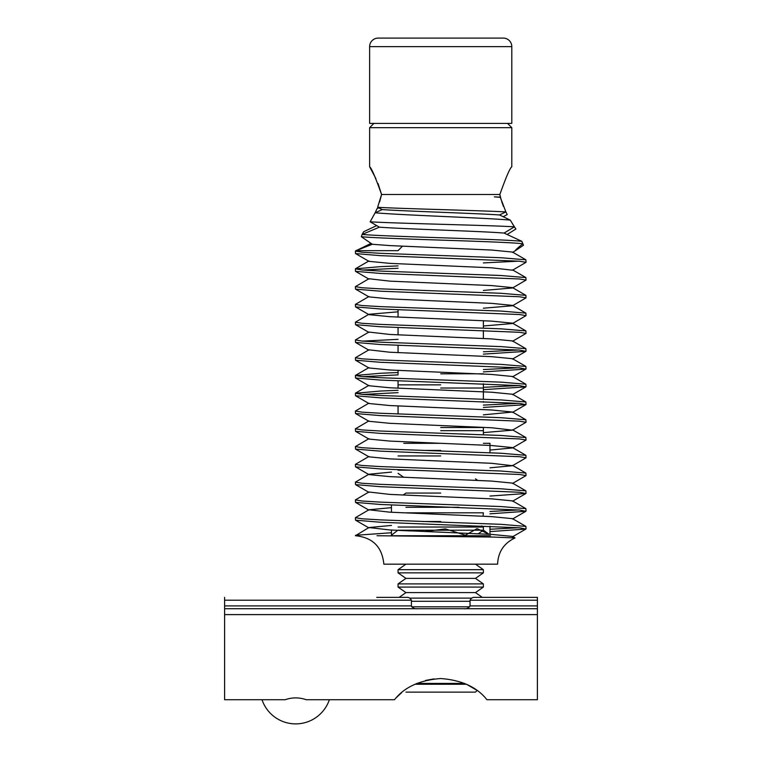 <?xml version="1.0" encoding="UTF-8"?>
<svg xmlns="http://www.w3.org/2000/svg" width="762" height="762" viewBox="0 0 762 762"><rect width="100%" height="100%" fill="white"/><g stroke="black" fill="none" stroke-linecap="round" stroke-linejoin="round"><path stroke-width="1.14" d="M424.644 531.552L445.37 528.876L465.344 535.219L477.06 528.638L488.975 534.257L483.365 530.123M410.947 530.962L397.64 530.352L391.458 535.219L391.458 530.038M490.48 535.734L390.954 535.734M377.009 535.734L492.557 537.048L514.988 537.953C503.939 543.211 498.138 551.945 497.586 564.166L383.848 564.166C382.162 546.897 372.685 537.42 355.406 535.734L368.922 527.552L389.839 529.952L491.595 534.4L512.512 536.438L515.017 537.886M378.009 183.471L381.581 194.5L379.609 201.959M373.894 123.406L369.627 127.673L511.807 127.673L511.807 166.773C510.007 167.926 506.025 177.165 499.853 194.5L500.291 197.244L505.882 211.922L499.51 214.96L510.254 220.094L514.445 226.838L504.053 233.077L521.837 241.316L522.865 243.783C517.512 248.06 515.036 250.355 515.436 250.66L512.512 252.441M378.676 207.826L377.057 208.645L375.133 212.788L382.248 209.598L377.619 207.302L381.581 194.5L499.853 194.5L501.206 199.987M522.865 243.783C513.293 242.526 477.926 241.335 440.712 240.106C406.537 238.973 373.409 237.858 361.331 236.725L362.102 234.439C374.656 235.544 407.251 236.649 440.712 237.754C476.688 238.944 511.15 240.106 521.837 241.316M489.966 531.6L525.894 529.057L519.532 527.799L380.39 522.246L355.54 520.17L355.406 517.665L361.902 518.779L380.39 519.894L501.034 524.332L525.894 526.409L526.028 528.904M518.77 527.733L489.966 529.247M489.966 513.826L525.894 511.283L519.532 510.026L380.39 504.473L355.54 502.396L355.406 499.901L361.902 501.005L380.39 502.12L501.034 506.559L525.894 508.635L526.028 511.131M518.77 509.959L489.966 511.473M489.966 496.052L525.894 493.509L519.532 492.252L380.39 486.699L355.54 484.622L355.406 482.127L361.902 483.232L380.39 484.346L501.034 488.785L525.894 490.861L526.028 493.366M512.512 483.479L526.028 475.593L519.532 474.478L380.39 468.925L355.54 466.858L355.406 464.353L361.902 465.458L380.39 466.573L501.034 471.021L525.894 473.088L526.028 475.593M355.54 449.085L368.922 456.819L389.839 458.867L491.595 463.306L512.512 465.706L526.028 457.819L519.532 456.705L380.39 451.152L355.54 449.085L355.406 446.58L361.902 447.694L380.39 448.799L501.034 453.247L525.894 455.314L526.028 457.819M489.966 450.066L512.512 447.932L526.028 440.045L519.532 438.931L380.39 433.378L355.54 431.311L355.406 428.806L361.902 429.92L380.39 431.025L501.034 435.473L525.894 437.54L526.028 440.045M355.54 413.537L368.922 421.272L389.839 423.32L491.595 427.758L512.512 430.159L526.028 422.272L519.532 421.167L380.39 415.604L355.54 413.537L355.406 411.032L361.902 412.147L380.39 413.252L501.034 417.7L525.894 419.767L526.028 422.272M483.365 407.451L525.894 404.651L519.532 403.393L380.39 397.84L355.54 395.764L355.406 393.259L361.902 394.373L380.39 395.488L501.034 399.926L525.894 401.993L526.028 404.498M518.77 403.327L483.365 405.098M483.365 389.677L525.894 386.877L519.532 385.62L380.39 380.067L355.54 377.99L355.406 375.485L361.902 376.599L380.39 377.714L501.034 382.153L525.894 384.229L526.028 386.725M518.77 385.553L483.365 387.325M483.365 371.913L525.894 369.103L519.532 367.846L380.39 362.293L355.54 360.216L355.406 357.721L361.902 358.826L380.39 359.94L501.034 364.379L525.894 366.455L526.028 368.951M518.77 367.779L483.365 369.56M483.365 354.139L525.894 351.33L519.532 350.072L380.39 344.519L355.54 342.443L355.406 339.947L361.902 341.052L380.39 342.167L501.034 346.605L525.894 348.682L526.028 351.187M518.77 350.006L483.365 351.787M512.512 341.3L526.028 333.413L519.532 332.299L380.39 326.746L355.54 324.679L355.406 322.174L361.902 323.279L380.39 324.393L501.034 328.841L525.894 330.908L526.028 333.413M483.365 325.984L512.512 323.526L526.028 315.639L519.532 314.525L380.39 308.972L355.54 306.905L355.406 304.4L361.902 305.514L380.39 306.619L501.034 311.067L525.894 313.134L526.028 315.639M483.365 308.21L512.512 305.752L526.028 297.866L519.532 296.751L380.39 291.198L355.54 289.131L355.406 286.626L361.902 287.741L380.39 288.846L501.034 293.294L525.894 295.361L526.028 297.866M483.365 290.436L512.512 287.979L526.028 280.092L519.532 278.978L380.39 273.425L355.54 271.358L355.406 268.853L361.902 269.967L380.39 271.072L501.034 275.52L525.894 277.587L526.028 280.092M355.54 253.584L368.922 261.328L389.839 263.366L491.595 267.805L512.512 270.215L526.028 262.318L519.532 261.214L380.39 255.661L355.54 253.584L355.406 251.079L361.902 252.193L380.39 253.308L501.034 257.747L525.894 259.813L526.028 262.318M518.77 261.147L483.365 262.919M515.436 250.66L523.494 245.231L522.532 243.002M391.458 507.654L368.922 509.778L355.406 517.665M525.894 508.635L512.512 500.891L491.595 498.853L389.839 494.405L368.922 492.004L355.406 499.901M391.458 472.107L368.922 474.231L355.406 482.127M368.922 456.467L355.406 464.353M368.922 438.693L355.406 446.58M368.922 420.919L355.406 428.806M368.922 403.146L355.406 411.032M362.655 394.44L398.059 392.659M398.059 390.306L380.39 391.039L355.406 393.259M362.655 376.666L398.059 374.885M398.059 372.532L380.39 373.266L355.406 375.485M525.894 366.455L512.512 358.712L491.595 356.673L389.839 352.225L368.922 349.825L355.406 357.721M362.655 341.119L398.059 339.347M525.894 348.682L512.512 340.938L491.595 338.899L389.839 334.451L368.922 332.051L355.406 339.947M398.059 311.82L368.922 314.287L355.406 322.174M368.922 296.513L355.406 304.4M525.894 295.361L512.512 287.626L491.595 285.579L389.839 281.14L368.922 278.74L355.406 286.626M362.655 270.034L398.059 268.253M398.059 265.9L380.39 266.633L355.406 268.853M356.416 250.66L355.406 251.079M376.733 225.6L363.693 231.705L362.074 234.515M381.581 194.5C375.409 177.175 371.427 167.935 369.627 166.773L375.876 178.556M371.065 243.373L356.14 250.66L398.059 250.66L402.422 246.221M503.196 216.713L507.216 214.579L505.882 211.922C478.622 210.426 404.755 208.836 377.619 207.302M503.434 206.378L501.71 201.635M507.159 234.486L515.893 229.019L514.445 226.838C488.118 225.2 397.945 223.495 370.151 221.818L375.123 212.788C402.965 215.227 483.26 217.732 510.254 220.094M513.769 225.809L512.483 223.79M440.712 443.313L403.774 443.313M362.102 234.439L379.409 227.171L370.151 221.818M356.14 250.66L372.294 244.259L361.331 236.725M483.365 443.313L489.966 443.313L489.966 452.771M489.966 526.218L489.966 534.314M391.458 504.939L391.458 512.264M391.458 532.752L355.54 535.286M500.443 197.187L494.367 196.872L500.482 197.348M382.248 209.598C408.156 211.341 473.907 213.227 499.51 214.96M379.409 227.171C404.946 229.105 481.146 231.143 504.053 233.077M372.294 244.259L389.839 245.593L491.595 250.041L512.512 252.079L525.894 259.813M355.54 289.131L368.922 296.866L389.839 298.914L491.595 303.352L512.512 305.4L525.894 313.134M355.54 306.905L368.922 314.639L389.839 316.687L491.595 321.126L512.512 323.164L525.894 330.908M355.54 360.216L368.922 367.96L389.839 369.999L491.595 374.447L512.512 376.485L525.894 384.229M355.54 377.99L368.922 385.734L389.839 387.772L491.595 392.22L512.512 394.259L525.894 401.993M355.54 395.764L368.922 403.508L389.839 405.546L491.595 409.985L512.512 412.032L483.365 414.852M512.512 430.159L483.365 432.616M355.54 431.311L368.922 439.045L389.839 441.093L491.595 445.532L512.512 447.58L525.894 455.314M512.512 465.706L489.966 467.83M355.54 466.858L368.922 474.593L389.839 476.631L491.595 481.079L512.512 483.118L525.894 490.861M368.922 509.778L389.839 512.178L491.595 516.626L512.512 518.665L525.894 526.409M391.458 525.428L368.922 527.552M494.367 196.872L500.291 197.244M414.947 684.247L466.487 684.247L476.079 689.839M416.766 683.428L464.658 683.428M405.946 692.125L475.488 692.125L477.06 690.553M411.709 606.819L469.725 606.819M411.404 601.294L470.03 601.294M409.708 598.122L471.726 598.122M475.488 592.598L483.365 587.083L398.059 587.083L405.946 592.598L475.488 592.598L482.279 597.36L537.401 597.36L474.983 597.36C472.735 597.17 471.087 598.122 470.03 600.208L470.03 605.895C468.649 608.152 466.535 609.105 463.687 608.733M483.365 587.083L483.365 583.902L398.059 583.902L398.059 587.083M475.488 578.387L483.365 572.862L398.059 572.862L405.946 578.387L475.488 578.387L483.365 583.902M483.365 572.862L483.365 569.681L398.059 569.681L398.059 572.862M398.059 530.209L483.365 530.209L483.365 527.028L398.059 527.028M422.424 521.513L440.712 521.513M483.079 516.198L483.365 512.816L402.612 512.816M405.946 507.292L459.01 507.292M403.108 495.062L405.946 493.071L440.712 493.071M398.059 470.164L411.442 470.164M398.059 455.943L440.712 455.943M422.424 450.418L440.712 450.418M440.712 430.682L483.365 430.682L483.365 427.501L440.712 427.501M483.365 402.25L483.365 401.545M440.712 388.029L483.365 388.029L483.365 384.848M398.059 388.029L398.059 384.848L440.712 384.848M440.712 373.809L483.365 373.809M398.059 373.809L398.059 370.637M398.059 352.644L398.059 345.253L401.298 345.377M511.807 46.634L369.627 46.634L369.627 123.406L511.807 123.406L511.807 46.634A8.534 8.534 0 0 0 503.272 38.1L476.402 38.1M369.627 46.634A8.534 8.534 0 0 1 378.152 38.1L503.272 38.1M483.365 338.48L483.365 330.46L483.365 338.48M483.365 328.108L483.365 320.707L483.365 328.108M398.059 334.87L398.059 327.479L398.059 334.87M398.059 317.097L398.059 309.705L398.059 317.097M405.032 38.1L378.152 38.1M537.401 608.733L224.6 608.733L224.6 699.726L285.169 699.726C292.17 697.278 299.19 697.278 306.21 699.726L394.506 699.726C404.298 687.21 419.672 680.142 440.636 678.532C461.61 680.075 477.041 687.143 486.928 699.726L537.401 699.726L537.401 597.36M417.747 608.733C414.89 609.105 412.775 608.152 411.404 605.895L411.404 600.208C410.347 598.122 408.689 597.17 406.441 597.36L376.733 597.36M224.6 608.733L224.6 597.36M397.726 696.268L401.641 692.696M399.412 694.658L396.726 697.278M425.453 680.466L433.969 678.904M262.014 699.726A35.547 35.547 0 0 0 329.365 699.726M224.6 614.61L537.401 614.61M470.03 605.895L537.401 605.895M224.6 605.895L411.404 605.895M224.6 600.208L411.404 600.208M470.03 600.208L537.401 600.208M507.54 123.406L511.807 127.673M398.059 380.8L398.059 388.191M398.059 405.965L398.059 413.985M483.365 383.772L483.365 399.193M483.365 427.349L483.365 434.74M369.627 166.773L369.627 127.673M368.922 279.092L355.54 271.358M368.922 332.413L355.54 324.679M368.922 350.187L355.54 342.443M512.512 359.073L525.894 351.33M512.512 376.847L525.894 369.103M512.512 394.621L525.894 386.877M512.512 412.394L525.894 404.651M368.922 492.366L355.54 484.622M512.512 501.253L525.894 493.509M368.922 510.14L355.54 502.396M512.512 519.027L525.894 511.283M368.922 527.914L355.54 520.17M512.512 536.8L525.894 529.057M525.894 473.088L512.512 465.344M525.894 437.54L512.512 429.806M525.894 419.767L512.512 412.032M355.54 393.106L368.922 385.372M355.54 375.342L368.922 367.598M525.894 277.587L512.512 269.853M355.54 268.7L368.922 260.966M355.54 250.927L356.483 250.384M405.946 592.598L399.145 597.36M405.946 578.387L398.059 583.902M405.946 564.166L398.059 569.681M403.755 477.326L398.059 473.335M475.488 478.86L477.679 480.393M481.736 525.894L483.365 527.028M478.326 533.743L483.365 530.209M475.488 564.166L483.365 569.681"/></g></svg>

